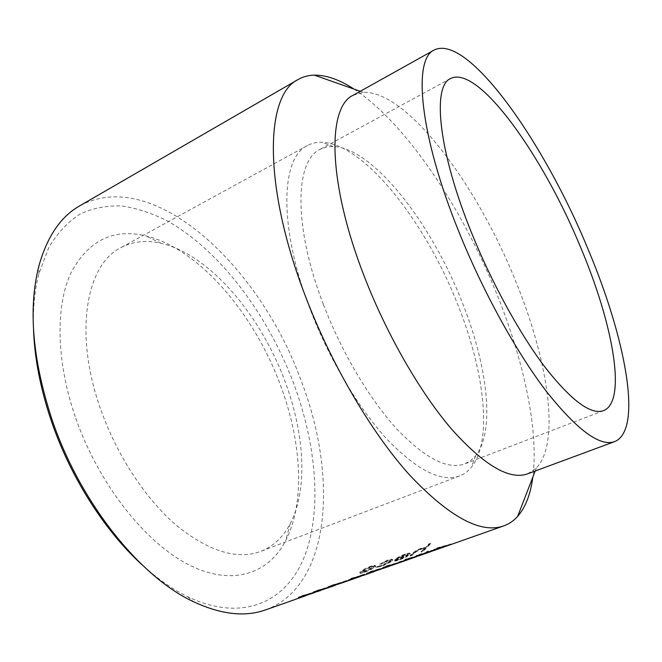 <?xml version="1.0" encoding="UTF-8"?>
<svg xmlns="http://www.w3.org/2000/svg" width="662" height="662" viewBox="0 0 662 662"><rect width="100%" height="100%" fill="white"/><g stroke="black" fill="none" stroke-linecap="round" stroke-linejoin="round"><path stroke-width="0.5" stroke-dasharray="3.31 2.48" d="M33.505 329.395C32.86 308.608 34.656 290.047 38.909 273.712L48.864 247.348C57.652 232.767 68.169 221.596 80.416 213.834C93.367 208.009 107.178 205.386 121.833 205.965C136.728 208.216 151.747 213.123 166.882 220.686C219.842 250.195 267.539 314.136 293.705 383.538C316.146 444.086 322.204 508.987 304.934 555.253C287.589 600.922 243.914 623.513 187.727 596.727C172.542 589.346 157.266 578.646 141.891 564.645M265.76 609.834C331.894 585.299 337.587 475.035 301.251 380.998C260.878 268.093 154.362 165.359 79.655 205.882M353.16 95.262L363.256 92.349C407.271 90.446 477.12 185.161 515.425 280.589C547.689 358.87 560.971 442.117 536.344 468.051L527.573 473.835M354.021 89.105C406.021 123.231 461.968 207.686 496.69 293.696C523.642 360.211 538.942 429.812 532.811 477.178M323.37 304.379C293.134 226.172 295.029 160.659 319.969 149.438L326.151 147.113L332.953 146.451C372.83 147.518 430.896 222.589 461.646 300.871C487.273 364.307 495.797 431.003 475.531 455.928L470.608 460.661L464.823 463.855C447.769 470.061 425.103 458.443 396.819 429.017C369.669 399.393 341.658 352.3 323.37 304.379M309.89 308.616C278.255 226.354 280.903 157.589 307.4 145.541C311.769 143.182 316.602 142.082 321.889 142.247C364.654 143.803 425.476 222.267 457.508 303.916C484.203 370.116 493.041 440.147 471.534 467.066C468.224 471.187 464.252 474.149 459.618 475.937C441.422 482.54 417.35 470.442 387.386 439.642C358.638 408.603 329.055 359.069 309.89 308.616M100.376 408.413C73.581 332.804 86.341 264.428 120.807 247.696C132.913 241.332 146.327 239.867 161.056 243.302C209.515 254.473 260.638 315.046 285.032 381.469C304.503 433.387 308.128 489.284 290.213 523.65C283.253 537.072 273.423 546.324 260.72 551.388C236.855 560.093 208.729 551.413 176.34 525.33C145.491 498.908 116.537 454.868 100.376 408.413M75.187 416.588C56.138 360.906 55.558 306.514 70.677 273.439C87.889 240.786 112.805 228.225 145.417 235.763C199.096 248.473 254.299 313.887 280.589 385.524C301.541 441.546 305.447 502.218 285.785 540.432C268.698 573.764 232.387 586.904 188.554 564.678C144.879 542.55 97.893 482.97 75.187 416.588M312.878 592.589L302.368 595.709L300.275 596.702L302.608 596.164L314.433 592.101L314.5 592.573L306.158 595.585M316.494 591.944L314.582 592.548M327.665 587.376L317.048 590.529L314.905 591.547L317.148 591.034L329.031 586.954L329.088 587.426L320.648 590.471M314.053 592.01L312.82 592.233L315.882 590.736L331.008 586.251L331.182 586.764L329.287 587.368M343.71 581.766L331.91 585.274L329.726 586.325L331.869 585.837L343.81 581.732L343.859 582.212L335.328 585.299M328.832 586.797L327.616 587.012L330.768 585.481L345.771 581.037L345.961 581.55L344.174 582.113M361.618 575.981L360.509 576.412M385.069 567.756L385.019 567.185L385.251 567.69L374.742 571.389M375.354 571.182L383.29 568.385M398.648 562.899L389.728 566.109M400.824 562.195L399.434 562.634M434.247 550.412L433.469 550.668M450.532 544.065L451.112 544.454L441.653 547.797L449.076 545.174L448.886 544.644L435.728 548.831L448.886 544.644M364.737 569.444L359.938 572.928C359.764 573.623 361.278 573.408 364.489 572.274C369.09 570.611 372.59 568.873 374.982 567.044L375.652 566.233L375.23 565.729L370.943 566.622L364.737 569.444L364.522 568.981L359.739 572.448C359.557 573.143 361.08 572.928 364.29 571.794C368.883 570.131 372.383 568.385 374.775 566.573L375.437 565.762L375.015 565.257L370.728 566.159L364.522 568.981M380.7 564.264L386.815 561.45C389.562 560.499 390.944 560.342 390.961 560.971L382.015 565.745L376.148 567.508L381.262 566.341C386.037 564.645 389.678 562.849 392.177 560.962L392.773 560.226C392.814 559.349 391.019 559.531 387.394 560.78L380.7 564.264L380.485 563.792L386.6 560.987C389.347 560.027 390.729 559.87 390.745 560.491L381.808 565.257L375.942 567.028L381.055 565.861C385.838 564.148 389.471 562.361 391.962 560.491L392.558 559.754C392.591 558.877 390.803 559.067 387.179 560.309L380.485 563.792M394.494 560.88C394.792 561.302 396.422 560.987 399.385 559.928C404.052 558.24 407.486 556.51 409.687 554.739L410.274 553.995L409.943 553.473L405.425 554.375L398.615 557.536L395.048 560.011L407.792 555.492L400.361 559.249L394.494 560.88L394.287 560.391C394.585 560.813 396.215 560.499 399.178 559.44C403.845 557.752 407.271 556.022 409.472 554.26L410.059 553.523L409.728 553.002L405.21 553.904L398.4 557.065L394.833 559.531L407.577 555.013L400.154 558.761L394.287 560.391M423.341 550.345L421.222 552.158L423.018 551.52L430.722 543.767L428.959 544.396L425.848 547.904L421.479 548.666C417.325 550.345 414.594 551.926 413.295 553.415L410.266 556.03L412.045 555.401L416.324 551.694L421.131 549.27C423.539 548.467 424.69 548.384 424.582 549.005L421.015 551.661L421.222 552.158M430.722 543.767L430.499 543.303L428.736 543.932L425.633 547.424L421.264 548.194C417.11 549.865 414.379 551.446 413.08 552.936L410.059 555.542L411.838 554.913L416.108 551.214L420.916 548.79C423.324 547.987 424.474 547.904 424.367 548.525L424.582 549.005M424.367 548.525L423.126 549.857M420.916 548.79L421.131 549.27M416.108 551.214L416.324 551.694M411.838 554.913L412.045 555.401M410.059 555.542L410.266 556.03M421.264 548.194L421.479 548.666M425.633 547.424L425.848 547.904M428.736 543.932L428.959 544.396M430.499 543.303L422.811 551.024L423.018 551.52M421.015 551.661L422.811 551.024M399.385 559.928L399.178 559.44M409.687 554.739L409.472 554.26M409.943 553.473L409.728 553.002M405.425 554.375L405.21 553.904M398.615 557.536L398.4 557.065M395.048 560.011L394.833 559.531M407.792 555.492L407.577 555.013M400.361 559.249L400.154 558.761M396.397 560.027L396.182 559.547M397.299 558.248L404.432 554.648L407.569 553.879L408.106 554.408L397.299 558.248L397.514 558.72L404.647 555.12L407.784 554.359L408.322 554.888L397.514 558.72M404.432 554.648L404.647 555.12M407.569 553.879L407.784 554.359M408.106 554.408L408.322 554.888M386.815 561.45L386.6 560.987M390.506 561.525L390.299 561.045M382.015 565.745L381.808 565.257M378.01 566.647L377.803 566.167M376.148 567.508L375.942 567.028M381.262 566.341L381.055 565.861M392.177 560.962L391.962 560.491M387.394 560.78L387.179 560.309M379.64 564.405L379.434 563.941M360.649 572.125L360.442 571.654M364.489 572.274L364.29 571.794M374.982 567.044L374.775 566.573M375.23 565.729L375.015 565.257M370.943 566.622L370.728 566.159M370.008 566.879C372.441 566.06 373.633 565.952 373.575 566.556L365.093 571.174C362.635 572.042 361.469 572.2 361.601 571.654L370.008 566.879L370.224 567.342C372.648 566.531 373.84 566.424 373.79 567.028L365.3 571.662C362.834 572.522 361.675 572.68 361.808 572.134L370.224 567.342M373.062 567.177L373.269 567.657M365.093 571.174L365.3 571.662M362.131 571.058L362.337 571.529M444.938 546.067L435.728 548.831M436.2 549.328L436.018 548.79M437.946 548.848L437.764 548.302M448.108 545.496L447.917 544.958M447.694 545.596L447.495 545.066M440.536 548.186L440.346 547.656M441.653 547.797L441.463 547.267M446.958 545.902L446.767 545.372M448.861 545.24L448.679 544.718M446.246 546.125L446.064 545.62M442.439 547.391L442.274 546.911M435.72 549.038L433.618 549.534L437.4 547.805L444.806 545.678M437.574 548.351L437.4 547.805M446.287 545.687L446.105 545.149M435.654 549.857L435.464 549.328L433.759 549.965M435.389 549.948L435.199 549.427M433.618 549.534L433.751 549.948L418.434 555.302M418.31 555.435L405.003 559.307L416.274 556.146L416.812 555.137L431.69 550.71L426.436 551.736L428.339 551.057L433.701 550.006L431.119 550.916M405.169 559.845L405.003 559.307M407.039 559.183L406.873 558.645M416.456 556.676L416.274 556.146M416.563 555.823L416.39 555.286M416.986 555.675L416.812 555.137M426.609 552.274L426.436 551.736M428.513 551.603L428.339 551.057M434.09 549.865L435.464 549.328M407.387 559.721L407.213 559.183L398.259 562.237L398.433 562.774M399.335 561.972L399.476 562.402M407.213 559.183L406.154 559.448L406.327 559.986M398.259 562.237L406.154 559.448M397.159 563.42L396.968 562.899L384.63 567.21M383.621 567.475L382.462 567.682L385.979 565.969L396.968 562.899M386.145 566.507L385.979 565.969M398.598 562.874L398.425 562.344M396.604 562.99L384.556 566.962L398.598 562.394L396.728 563.379M384.556 566.962L384.721 567.5M386.467 566.564L386.641 567.094M395.893 563.329L396.075 563.85L398.781 562.915M390.745 565.753L396.075 563.85M385.069 567.168L368.345 572.862M381.742 568.857L381.56 568.344M373.26 571.86L373.103 571.397M373.409 571.736L373.252 571.273M370.323 572.738L370.182 572.291M368.055 572.944L366.301 573.342L370.397 571.48L380.385 568.468L368.287 572.68L377.191 569.841L377.365 570.363M370.563 572.009L370.397 571.48M380.551 568.997L380.385 568.468M368.916 573.127L368.751 572.597M378.457 570.04L378.283 569.519L377.191 569.841M378.283 569.519L382.495 568.07M375.064 571.281L374.882 570.768M380.675 569.279L380.501 568.766M382.578 568.037L384.887 567.235M383.273 568.385L383.091 567.864M362.073 575.7L361.915 575.278L351.075 578.762L353.351 577.959L350.728 578.48L352.507 577.852L352.664 578.381M351.232 579.291L351.075 578.762M350.885 579.01L350.728 578.48M355.279 577.86L355.122 577.33L352.507 577.852M355.122 577.33L364.539 574.012L361.915 575.278M364.704 574.533L364.539 574.012M356.264 577.065L362.164 574.98L356.264 577.065L356.388 577.471M360.972 575.675L361.154 576.188M351.762 579.341L351.596 578.82L342.924 581.774L343.09 582.295M344.075 581.476L344.207 581.898M351.596 578.82L350.455 579.118L350.62 579.639M342.924 581.774L350.455 579.118M342.701 582.626L342.527 582.121L329.792 586.549M330.926 586.002L330.768 585.481M343.454 582.328L343.288 581.807M343.81 581.732L342.527 582.121M329.742 586.317L329.899 586.838M331.869 585.837L332.034 586.35M341.377 582.568L341.551 583.081L343.884 582.279M336.304 584.96L341.551 583.081M328.013 587.806L327.839 587.302L314.971 591.77M316.031 591.257L315.882 590.736M328.575 587.575L328.418 587.053M331.008 586.251L327.839 587.302M328.94 586.979L327.616 587.012M314.963 591.538L315.112 592.06M317.148 591.034L317.305 591.547M326.672 587.765L326.846 588.27L329.105 587.492M321.616 590.14L326.846 588.27M313.507 592.929L313.333 592.424L300.341 596.925M299.464 597.157L298.206 597.381L301.185 595.932L313.333 592.424M301.334 596.454L301.185 595.932M313.896 592.755L313.73 592.242M314.351 592.126L312.82 592.233M300.366 596.694L300.515 597.207M302.608 596.164L302.766 596.677M312.15 592.887L312.315 593.392L314.591 592.614M307.11 595.254L312.315 593.392M414.611 552.522L414.826 553.01M413.08 552.936L413.295 553.415M443.325 547.102L443.143 546.564M187.727 596.727L193.519 601.733M536.344 468.051L535.194 471.013M450.582 78.538L319.969 149.438M332.953 146.451L321.889 142.247M307.4 145.541L120.807 247.696M161.056 243.302L145.417 235.763M290.213 523.65L285.785 540.432M459.618 475.937L260.72 551.388M475.531 455.928L471.534 467.066M603.587 410.647L464.823 463.855M363.256 92.349L360.252 91.298M38.909 273.712L38.868 266.058M410.059 553.523L410.274 553.995M390.745 560.491L390.961 560.971M392.558 559.754L392.773 560.226M359.739 572.448L359.938 572.928M375.437 565.762L375.652 566.233M361.601 571.654L361.808 572.134M373.575 566.556L373.79 567.028M450.921 543.924L451.112 544.454M450.557 544.056L448.662 544.727M416.572 556.055L415.372 556.477M400.758 562.22L400.576 561.699M400.659 561.666L398.598 562.394M390.671 565.191L388.594 565.927M384.647 566.962L384.812 567.491M398.483 562.435L398.632 562.865M372.532 571.579L372.698 572.084M374.601 570.859L374.742 571.281M385.019 567.185L383.116 567.864M375.246 570.636L373.451 571.273M362.975 574.972L359.507 576.197M336.238 584.405L334.252 585.109M330.967 586.267L329.031 586.954M321.55 589.585L319.597 590.281M316.585 591.911L316.419 591.398M316.353 591.423L314.433 592.101M307.052 594.708L305.124 595.386"/><path stroke-width="0.99" d="M141.891 564.645C104.546 530.692 70.064 476.549 51.082 420.238C40.39 388.387 34.532 358.109 33.505 329.395M532.811 477.178C530.626 494.15 525.57 507.241 517.634 516.434C513.72 520.82 509.086 523.973 503.749 525.893C480.835 534.011 449.539 517.146 409.852 475.316C371.63 432.907 331.389 364.654 305.223 295.699C262.384 184.061 265.528 94.815 298.099 79.531L79.655 205.882C60.672 216.648 47.076 236.706 38.868 266.058C28.16 308.095 32.388 358.812 51.553 418.194C79.299 501.713 139.831 576.95 193.519 601.733C221.158 614.568 245.238 617.265 265.76 609.834L305.19 595.924L298.355 597.894L301.334 596.454L319.672 590.818L312.969 592.747L316.031 591.257L331.182 586.764M614.65 441.612L527.573 473.835C509.558 480.314 484.311 465.51 451.84 429.423C420.552 393.013 387.162 335.336 364.621 277.312C327.549 182.869 327.02 106.913 353.16 95.262L434.231 50.006C467.868 33.357 544.073 142.38 587.633 248.2C625.135 336.528 643.447 430.01 614.65 441.612C600.012 446.883 577.305 430.209 546.539 391.59C516.741 352.705 483.219 292.132 459.023 232.139C419.286 134.403 412.749 58.885 434.231 50.006M471.948 233.752C438.219 151.184 432.021 86.077 450.582 78.538C478.278 64.413 543.163 156.116 580.607 247.323C612.722 323.097 627.386 401.164 603.587 410.647C591.067 415.148 571.786 400.973 545.745 368.13C520.564 335.179 492.404 284.271 471.948 233.752M306.158 595.585L305.19 595.924M314.582 592.548L300.424 597.215L314.516 592.639M320.648 590.471L319.672 590.818M329.287 587.368L315.054 592.06L329.188 587.467M335.328 585.299L327.764 587.533L330.926 586.002L345.961 581.55M344.174 582.113L329.883 586.846L343.975 582.246M344.24 581.997L351.762 579.341L344.207 581.898M360.509 576.412L350.885 579.01L364.704 574.533L361.618 575.981M374.742 571.389L366.458 573.871L370.563 572.009L380.551 568.997L368.916 573.127L385.243 567.69M389.728 566.109L382.628 568.211L386.145 566.507L400.758 562.22L415.488 557.023L407.039 559.183L416.456 556.676L416.986 555.675L431.881 551.239L426.609 552.274L434.247 550.412L448.803 545.273L434.289 549.998L437.574 548.351L446.287 545.687L437.946 548.848L450.723 544.603M399.434 562.634L398.648 562.899M399.509 562.501L407.387 559.721L399.476 562.402M433.469 550.668L418.674 555.41L416.464 556.676M416.415 556.692L415.488 557.023M298.099 79.531C303.031 76.726 308.442 75.253 314.318 75.129C326.465 75.071 339.697 79.73 354.021 89.105M418.434 555.302L416.572 556.055M418.367 555.956L418.202 555.476M418.103 556.047L417.929 555.575M384.63 567.21L383.621 567.475M387.154 566.159L384.721 567.5L386.641 567.094L398.781 562.915L387.212 566.333M362.288 575.386L356.388 577.471M356.429 577.587L362.329 575.51M329.792 586.549L328.832 586.797M314.971 591.77L314.053 592.01M300.341 596.925L299.464 597.157M535.194 471.013L517.634 516.434M503.749 525.893L450.698 544.603M431.202 551.487L418.5 555.964M388.685 566.482L385.176 567.715M373.558 571.811L363.165 575.485M359.632 576.726L345.92 581.559M334.335 585.647L331.116 586.789M360.252 91.298L314.318 75.129"/></g></svg>
